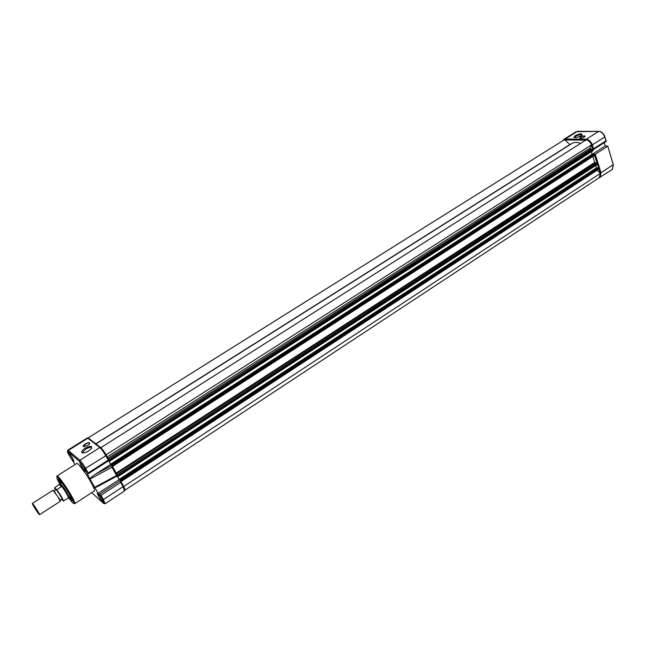 <?xml version="1.0" encoding="UTF-8"?>
<svg xmlns="http://www.w3.org/2000/svg" width="646" height="646" viewBox="0 0 646 646"><rect width="100%" height="100%" fill="white"/><g stroke="black" fill="none" stroke-linecap="round" stroke-linejoin="round"><path stroke-width="0.97" d="M121.012 481.536L598.834 169.074L597.348 163.495L594.691 162.517L592.891 156.421M109.659 461.123L593.19 150.599L592.39 149.097L590.662 149.064L590.008 148.451L591.51 144.825L106.146 454.792L100.978 447.872M591.51 144.825C590.291 141.967 588.514 140.311 586.18 139.859L100.913 447.605M109.109 460.348L108.205 460.105L105.791 455.769L106.146 454.792M109.037 460.469L108.625 459.435M593.214 154.216L592.132 154.192L110.636 464.191L108.681 460.695M592.132 154.192L591.373 151.77M112.525 466.315L594.546 155.355L594.449 154.208L593.722 153.893L111.411 464.611L111.629 464.991L110.636 464.191M594.546 155.355L112.525 466.396L111.411 464.611M117.548 475.763L117.079 474.681M597.526 167.936L596.419 167.887L119.106 479.405L117.192 475.965M596.419 167.887L595.685 165.546M598.834 169.074L121.02 481.625L120.14 480.043L598.406 167.637L119.906 479.857L120.116 480.228L119.106 479.405M599.31 177.634L600.417 173.354L123.798 486.478L123.338 485.849M600.417 173.354L597.082 170.221M124.961 490.128L123.798 486.478M570.006 144.704L564.58 139.625L88.098 437.923M564.58 139.625L88.187 437.859M580.576 143.412C576.967 141.975 573.931 142.096 571.476 143.775L95.996 443.947M575.045 135.7C579.785 133.536 582.127 133.302 582.054 134.982L581.117 135.733C577.871 137.412 575.457 137.929 573.89 137.299L575.045 135.7M581.901 135.143C580.867 134.36 578.792 134.739 575.683 136.29L574.657 137.598M580.439 137.025C583.516 135.628 585.026 135.474 584.977 136.572L584.38 137.057C582.28 138.139 580.73 138.47 579.704 138.058L580.439 137.025M585.018 136.524L585.026 136.5C584.485 135.813 583.015 136.048 580.633 137.202L579.898 137.937M607.611 146.295L595.241 154.265L600.998 172.716L613.24 164.673L607.781 146.109L605.229 145.956L592.43 154.2M604.22 142.653L605.229 145.956M594.546 154.523L595.241 154.265M606.223 141.361L593.076 149.807L593.537 148.79L605.94 140.836L606.174 141.393M112.081 465.637L117.677 475.698L116.538 475.472L94.687 487.35L98.103 493.358L119.155 479.623L120.398 480.64L99.298 494.424L102.415 499.786C104.127 502.919 104.418 504.05 103.295 503.194L91.716 492.64M87.791 474.099L88.244 472.912L85.773 468.56C83.463 464.635 81.485 461.874 79.838 460.267L99.839 447.589C101.543 449.14 103.53 451.861 105.791 455.769L84.779 468.802L89.996 479.114C90.004 478.274 91.635 476.772 94.881 474.592L110.684 464.417L111.992 465.483L111.952 467.236L116.538 475.472M88.55 450.981C85.433 452.789 83.229 453.33 81.937 452.604C81.283 451.546 82.341 450.076 85.119 448.187C90.529 445.498 92.58 445.659 91.272 448.679L88.55 450.981M91.571 448.251C91.086 446.919 89.148 447.193 85.748 449.059L82.858 452.087L83.221 452.951M87.581 445.554L83.399 446.58C82.987 445.926 83.665 444.997 85.417 443.81C88.833 442.114 90.133 442.203 89.318 444.085L87.581 445.554M89.608 443.649L89.616 443.616C89.423 442.575 88.082 442.728 85.603 444.068L83.6 446.152L83.988 446.79L83.6 446.152M72.675 458.321C70.487 454.695 69.009 452.757 68.242 452.515L69.542 455.6C71.73 459.233 73.208 461.163 73.967 461.389L72.675 458.321M84.327 468.415C82.058 464.652 80.516 462.649 79.7 462.391L80.992 465.532C83.269 469.295 84.804 471.297 85.619 471.532L84.327 468.415M101.947 499.366C99.678 495.603 98.119 493.584 97.288 493.302L98.515 496.257C100.792 500.028 102.343 502.039 103.166 502.297L101.947 499.366M94.316 490.944L94.437 490.871C94.841 490.015 93.573 486.963 90.626 481.714C85.474 472.565 77.383 462.027 76.688 463.505L57.058 475.965M68.985 497.622C71.448 500.779 72.578 501.716 72.384 500.416L69.162 493.851C64.584 486.252 61.112 481.432 58.762 479.397C57.914 479.001 58.358 480.479 60.11 483.822L60.021 483.919M59.375 479.889L60.845 483.248M69.784 497.154L72.223 499.883M124.549 490.928L123.015 486.672L103.4 499.56L100.986 495.304L120.649 482.433L120.398 480.64M75.049 464.547L69.122 455.244C67.394 452.111 67.022 450.876 68.008 451.538L68.347 450.432L67.749 450.189L67.442 451.368M100.986 495.304L99.46 494.602M98.103 493.358L99.298 494.424M119.155 479.623L117.136 475.989M100.671 484.815L98.37 486.188C96.173 487.326 94.946 487.714 94.687 487.35L89.996 479.114L111.952 467.236M110.684 464.417L108.625 460.735M60.191 501.377L58.205 497.186L53.012 490.217L32.3 503.46L32.76 503.791C34.432 505.552 40.028 514.523 39.559 514.701L39.091 514.345C37.387 512.528 31.848 503.662 32.3 503.46M61.887 499.624C64.519 502.378 58.011 491.283 55.718 489.111L55.532 489.918M60.151 483.692L60.797 484.048C63.058 486.083 69.929 497.218 69.138 497.565L63.445 500.965L61.628 499.495M61.685 486.293L56.88 489.757L54.555 487.811L59.618 484.29L60.797 484.048L61.685 486.293C65.658 491.824 67.887 495.66 68.395 497.8M61.572 486.753L59.287 484.54M61.75 486.559L59.513 484.387M595.014 162.824L116.506 473.583M590.662 149.064L108.003 458.256M590.008 148.031L107.252 456.908M592.39 149.097L108.593 459.314M593.044 149.71L109.182 460.235M593.238 150.332L109.57 460.921M594.118 153.901L111.645 464.797M594.449 154.208L111.968 465.241M594.643 154.822L112.347 465.919M594.675 162.453L116.207 473.042M596.694 162.881L117.096 474.648M597.348 163.495L117.709 475.553M597.534 164.108L118.089 476.231M597.397 164.399L118.178 476.425M598.737 167.944L120.463 480.487M598.923 168.549L120.834 481.165M569.853 144.591L95.818 443.81M605.94 140.836L604.753 136.96L592.325 144.898L593.537 148.79M585.962 139.996L586.261 139.253L598.697 131.372L577.467 131.348L565.193 139.043L586.261 139.253C588.974 139.617 591.001 141.498 592.325 144.898L591.381 145.116M600.102 173.055L598.85 169.058M596.952 162.97L594.57 155.339M592.648 149.186L591.397 145.18M585.736 140.142L564.879 139.907M612.125 169.575L613.409 164.488L612.351 169.422L598.826 177.949M600.077 172.991L600.998 172.716L600.158 177.456L598.745 178.005M604.753 136.96C603.445 133.577 601.426 131.711 598.697 131.372L598.866 131.308C601.668 131.639 603.687 133.456 604.931 136.782L604.753 136.96M577.879 131.348L575.957 131.8L563.918 139.342M562.876 140.376L565.193 139.043L564.935 139.916M599.149 131.404L576.135 131.687M604.729 136.669L606.255 141.127M613.207 164.367L607.781 146.109M56.727 476.885L56.961 476.029C57.462 474.657 65.472 485.38 70.745 494.553C73.765 499.81 75.13 502.838 74.831 503.63L74.766 503.678M59.836 484.056C56.404 478.064 56 476.102 58.624 478.153C63.365 484.064 67.176 489.587 70.059 494.715C74.096 501.038 76.688 508.919 68.379 497.404M105.08 503.767L103.4 499.56L102.415 499.786M120.649 482.433L123.015 486.672L123.491 486.131L120.673 480.995M68.008 451.538L79.49 461.405L79.838 460.267L68.347 450.432L87.848 438.214L87.21 437.996L67.798 450.149M109.134 460.348L106.291 455.236C104.232 451.554 102.278 448.962 100.429 447.46L99.839 447.589L87.848 438.214L88.599 438.222M108.205 460.105L88.244 472.912M87.816 474.091L109.19 460.372L106.291 455.18M106.243 455.091C104.232 451.635 102.464 449.204 100.938 447.807L88.421 438.085L87.258 437.964M103.707 503.5L103.295 503.194M111.903 465.395L94.881 474.592M79.49 461.405L84.779 468.802M55.394 490.023L54.547 487.811M56.501 489.749C58.802 492.527 64.011 501.417 63.066 500.949M55.564 489.862L55.29 489.321M56.88 489.757C60.635 495.07 62.832 498.801 63.445 500.965M593.19 150.599L109.659 461.163M597.493 164.367L118.178 476.465M599.528 177.489L125.09 490.08M574.52 137.582L573.89 137.299M83.043 452.822L81.937 452.604M83.342 452.943L82.858 452.087M94.437 490.871L74.831 503.63L73.741 503.517M120.705 481.125L123.491 486.131C124.864 488.416 125.235 489.999 124.613 490.887L105.12 503.735L103.756 503.525M117.677 475.698L98.37 486.188M117.653 475.698L112.105 465.75M55.758 493.391L53.925 490.685L55.435 490.072M61.75 482.667L60.199 483.66M60.223 501.353L39.559 514.701M58.205 497.186L60.409 500.23L61.491 499.463M70.68 496.572L69.138 497.565"/></g></svg>
